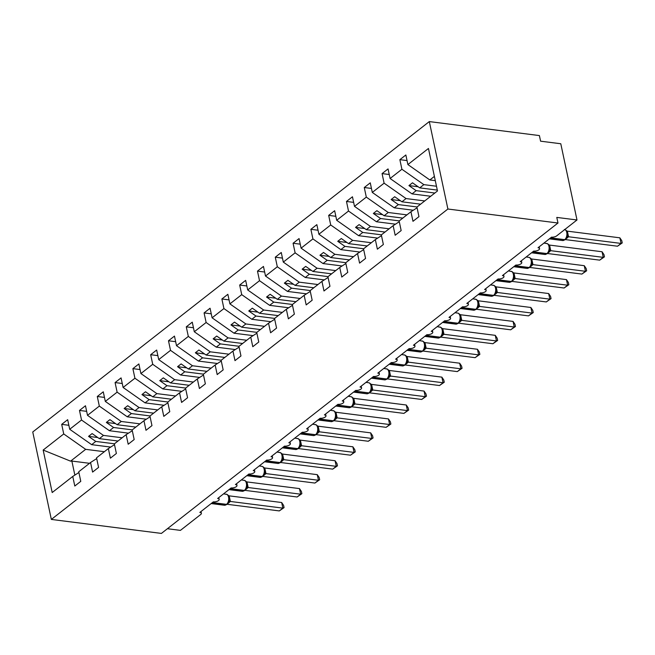 <?xml version="1.0" encoding="UTF-8"?>
<svg xmlns="http://www.w3.org/2000/svg" width="655" height="655" viewBox="0 0 655 655"><rect width="100%" height="100%" fill="white"/><g stroke="black" fill="none" stroke-linecap="round" stroke-linejoin="round"><path stroke-width="0.98" d="M429.312 121.584L539.401 135.577L540.588 141.185L560.786 143.748L576.99 219.974L556.791 217.411L557.986 223.011L447.897 209.019L429.312 121.584L32.75 431.989L51.336 519.423L447.897 209.019M110.695 447.078L91.651 444.663L95.777 441.429L114.453 443.803M68.857 425.283L61.693 424.366L67.67 419.691L69.708 429.271L91.651 444.663M78.903 472.517L72.762 476.439L52.195 492.535L43.164 450.05L63.732 433.954L61.693 424.366M63.732 433.954L85.666 449.338L104.35 451.713M576.99 219.974L556.701 235.857A3.774 1.556 168 0 1 551.535 237.143L538.009 247.737A3.774 1.556 -12 0 1 539.564 248.622A3.774 1.556 -12 0 1 537.722 250.456A3.774 1.556 -12 0 1 533.735 251.078L520.209 261.664A3.774 1.556 -12 0 1 521.765 262.557A3.774 1.556 -12 0 1 519.923 264.391A3.774 1.556 -12 0 1 515.935 265.013L502.41 275.599A3.774 1.556 -12 0 1 503.965 276.484A3.774 1.556 -12 0 1 502.123 278.326A3.774 1.556 -12 0 1 498.136 278.94L484.61 289.526A3.774 1.556 -12 0 1 486.166 290.419A3.774 1.556 -12 0 1 484.323 292.253A3.774 1.556 -12 0 1 480.336 292.875L466.81 303.462A3.774 1.556 -12 0 1 468.366 304.346A3.774 1.556 -12 0 1 466.524 306.188A3.774 1.556 -12 0 1 462.536 306.802L449.011 317.397A3.774 1.556 -12 0 1 450.566 318.281A3.774 1.556 -12 0 1 448.724 320.115A3.774 1.556 -12 0 1 444.737 320.737L431.211 331.324A3.774 1.556 -12 0 1 432.767 332.216A3.774 1.556 -12 0 1 430.925 334.05A3.774 1.556 -12 0 1 426.937 334.672L413.411 345.259A3.774 1.556 -12 0 1 414.967 346.143A3.774 1.556 -12 0 1 413.125 347.985A3.774 1.556 -12 0 1 409.138 348.599L395.612 359.186A3.774 1.556 -12 0 1 397.167 360.078A3.774 1.556 -12 0 1 395.325 361.912A3.774 1.556 -12 0 1 391.346 362.534L377.812 373.121A3.774 1.556 -12 0 1 379.376 374.005A3.774 1.556 -12 0 1 377.526 375.847A3.774 1.556 -12 0 1 373.546 376.461L360.013 387.056A3.774 1.556 -12 0 1 361.576 387.94A3.774 1.556 -12 0 1 359.726 389.774A3.774 1.556 -12 0 1 355.747 390.396L342.213 400.983A3.774 1.556 -12 0 1 343.777 401.875A3.774 1.556 -12 0 1 341.926 403.709A3.774 1.556 -12 0 1 337.947 404.331L324.421 414.918A3.774 1.556 -12 0 1 325.977 415.802A3.774 1.556 -12 0 1 324.135 417.644A3.774 1.556 -12 0 1 320.148 418.258L306.622 428.845A3.774 1.556 -12 0 1 308.177 429.737A3.774 1.556 -12 0 1 306.335 431.571A3.774 1.556 -12 0 1 302.348 432.194L288.822 442.78A3.774 1.556 -12 0 1 290.378 443.664A3.774 1.556 -12 0 1 288.536 445.506A3.774 1.556 -12 0 1 284.548 446.12L271.023 456.715A3.774 1.556 -12 0 1 272.578 457.599A3.774 1.556 -12 0 1 270.736 459.433A3.774 1.556 -12 0 1 266.749 460.056L253.223 470.642A3.774 1.556 -12 0 1 254.779 471.534A3.774 1.556 -12 0 1 252.936 473.368A3.774 1.556 -12 0 1 248.949 473.991L235.423 484.577A3.774 1.556 -12 0 1 236.979 485.461A3.774 1.556 -12 0 1 235.137 487.304A3.774 1.556 -12 0 1 231.149 487.918L217.624 498.504A3.774 1.556 -12 0 1 219.179 499.397A3.774 1.556 -12 0 1 217.337 501.231A3.774 1.556 -12 0 1 213.35 501.853L199.824 512.439A3.774 1.556 -12 0 1 201.38 513.323A3.774 1.556 -12 0 1 200.717 514.494L180.428 530.378L167.418 528.724M128.495 433.151L109.451 430.728L113.577 427.494L132.253 429.868M86.656 411.348L79.492 410.439L85.469 405.756L87.508 415.344L109.451 430.728M69.708 429.271L81.523 420.019L79.492 410.439M81.523 420.019L103.465 435.411L122.149 437.786M146.294 419.216L127.25 416.793L131.377 413.567L150.052 415.941M104.456 397.413L97.292 396.504L103.269 391.821L105.308 401.409L127.25 416.793M87.508 415.344L99.323 406.092L97.292 396.504M99.323 406.092L121.265 421.476L139.941 423.85M164.094 405.281L145.05 402.866L149.176 399.632L167.852 402.006M122.256 383.486L115.084 382.577L121.069 377.894L123.107 387.473L145.05 402.866M105.308 401.409L117.122 392.157L115.084 382.577M117.122 392.157L139.065 407.541L157.74 409.915M181.893 391.354L162.849 388.931L166.976 385.697L185.652 388.071M140.055 369.551L132.883 368.642L138.868 363.959L140.907 373.546L162.849 388.931M123.107 387.473L134.922 378.23L132.883 368.642M134.922 378.23L156.864 393.614L175.54 395.988M199.693 377.419L180.641 375.004L184.775 371.77L203.451 374.144M157.855 355.624L150.683 354.707L156.668 350.032L158.707 359.611L180.641 375.004M140.907 373.546L152.721 364.295L150.683 354.707M152.721 364.295L174.664 379.679L193.34 382.053M217.493 363.492L198.44 361.069L202.575 357.835L221.251 360.209M175.655 341.689L168.482 340.78L174.467 336.097L176.506 345.684L198.44 361.069M158.707 359.611L170.521 350.36L168.482 340.78M170.521 350.36L192.464 365.752L211.139 368.126M235.292 349.557L216.24 347.134L220.375 343.908L239.05 346.282M193.454 327.754L186.282 326.845L192.267 322.162L194.298 331.749L216.24 347.134M176.506 345.684L188.321 336.433L186.282 326.845M188.321 336.433L210.263 351.817L228.939 354.191M253.084 335.622L234.04 333.207L238.174 329.973L256.85 332.347M211.254 313.827L204.082 312.918L210.067 308.235L212.097 317.814L234.04 333.207M194.298 331.749L206.12 322.497L204.082 312.918M206.12 322.497L228.063 337.882L246.739 340.256M270.883 321.695L251.839 319.272L255.974 316.037L274.65 318.412M229.053 299.892L221.881 298.983L227.866 294.3L229.897 303.887L251.839 319.272M212.097 317.814L223.92 308.57L221.881 298.983M223.92 308.57L245.862 323.955L264.538 326.329M288.683 307.76L269.639 305.345L273.765 302.111L292.449 304.485M246.853 285.965L239.681 285.048L245.658 280.373L247.696 289.952L269.639 305.345M229.897 303.887L241.72 294.635L239.681 285.048M241.72 294.635L263.662 310.02L282.338 312.394M306.483 293.833L287.439 291.409L291.565 288.175L310.249 290.55M264.653 272.03L257.481 271.121L263.457 266.438L265.496 276.025L287.439 291.409M247.696 289.952L259.519 280.7L257.481 271.121M259.519 280.7L281.462 296.093L300.137 298.467M324.282 279.898L305.238 277.474L309.365 274.248L328.049 276.623M282.444 258.095L275.28 257.186L281.257 252.502L283.296 262.09L305.238 277.474M265.496 276.025L277.319 266.773L275.28 257.186M277.319 266.773L299.261 282.158L317.937 284.532M342.082 265.963L323.038 263.547L327.164 260.313L345.84 262.688M300.244 244.168L293.08 243.259L299.057 238.576L301.095 248.155L323.038 263.547M283.296 262.09L295.118 252.838L293.08 243.259M295.118 252.838L317.053 268.223L335.737 270.597M359.882 252.036L340.837 249.612L344.964 246.378L363.64 248.753M318.043 230.232L310.879 229.324L316.856 224.64L318.895 234.228L340.837 249.612M301.095 248.155L312.918 238.911L310.879 229.324M312.918 238.911L334.852 254.296L353.536 256.67M377.681 238.101L358.637 235.685L362.764 232.451L381.439 234.826M335.843 216.306L328.679 215.389L334.656 210.714L336.695 220.293L358.637 235.685M318.895 234.228L330.709 224.976L328.679 215.389M330.709 224.976L352.652 240.36L371.336 242.735M395.481 224.174L376.437 221.75L380.563 218.516L399.239 220.891M353.643 202.37L346.479 201.462L352.456 196.778L354.494 206.366L376.437 221.75M336.695 220.293L348.509 211.041L346.479 201.462M348.509 211.041L370.452 226.434L389.127 228.808M413.28 210.239L394.236 207.815L398.363 204.589L417.038 206.964M371.442 188.435L364.278 187.526L370.255 182.843L372.294 192.431L394.236 207.815M354.494 206.366L366.309 197.114L364.278 187.526M366.309 197.114L388.251 212.498L406.927 214.873M430.712 196.263L412.036 193.888L416.162 190.654L434.838 193.028M389.242 174.508L382.07 173.6L388.055 168.916L390.093 178.496L412.036 193.888M372.294 192.431L384.108 183.179L382.07 173.6M384.108 183.179L406.051 198.563L424.727 200.938M72.762 476.439L74.793 486.026L80.778 481.343L78.739 471.756L90.554 462.504L96.694 458.582M90.554 462.504L92.592 472.091L98.578 467.408L96.539 457.829L108.353 448.577L114.494 444.647M108.353 448.577L110.392 458.164L116.377 453.481L114.338 443.893L126.153 434.642L132.294 430.72M126.153 434.642L128.192 444.229L134.177 439.546L132.138 429.967L143.953 420.715L150.093 416.785M143.953 420.715L145.991 430.294L151.968 425.619L149.938 416.031L161.752 406.78L167.893 402.858M161.752 406.78L163.791 416.367L169.768 411.684L167.737 402.096L179.552 392.844L185.692 388.923M179.552 392.844L181.591 402.432L187.567 397.749L185.537 388.169L197.351 378.918L203.492 374.988M197.351 378.918L199.39 388.505L205.367 383.822L203.328 374.234L215.151 364.982L221.292 361.061M215.151 364.982L217.19 374.57L223.167 369.887L221.128 360.307L232.951 351.055L239.091 347.125M232.951 351.055L234.989 360.635L240.966 355.96L238.928 346.372L250.75 337.12L256.891 333.198M250.75 337.12L252.789 346.708L258.766 342.025L256.727 332.437L268.55 323.185L274.691 319.263M268.55 323.185L270.589 332.773L276.566 328.089L274.527 318.51L286.35 309.258L292.49 305.328M286.35 309.258L288.38 318.846L294.365 314.163L292.327 304.575L304.149 295.323L310.29 291.401M304.149 295.323L306.18 304.911L312.165 300.227L310.126 290.648L321.949 281.396L328.089 277.466M321.949 281.396L323.979 290.976L329.964 286.3L327.926 276.713L339.74 267.461L345.881 263.539M339.74 267.461L341.779 277.049L347.764 272.365L345.725 262.778L357.54 253.526L363.681 249.604M357.54 253.526L359.579 263.113L365.564 258.43L363.525 248.851L375.34 239.599L381.48 235.669M375.34 239.599L377.378 249.178L383.363 244.503L381.325 234.916L393.139 225.664L399.28 221.742M393.139 225.664L395.178 235.251L401.163 230.568L399.124 220.989L410.939 211.737L412.977 221.316L418.954 216.641L416.924 207.054L437.483 190.957L428.452 148.472L407.893 164.569L429.827 179.953L434.388 176.391M435.288 180.649L429.827 179.953M407.893 164.569L405.854 154.981L399.869 159.664L407.042 160.573M390.093 178.496L401.908 169.252L399.869 159.664M401.908 169.252L423.85 184.636L436.476 186.241M118.015 441.011L99.339 438.637L103.465 435.411M99.339 438.637L92.118 433.577L88.556 436.361L95.777 441.429M135.814 427.085L117.139 424.71L121.265 421.476M117.139 424.71L109.917 419.65L106.356 422.434L113.577 427.494M153.614 413.149L134.938 410.775L139.065 407.541M134.938 410.775L127.717 405.715L124.155 408.499L131.377 413.567M171.413 399.223L152.738 396.848L156.864 393.614M152.738 396.848L145.516 391.78L141.955 394.572L149.176 399.632M189.213 385.287L170.537 382.913L174.664 379.679M170.537 382.913L163.316 377.853L159.755 380.637L166.976 385.697M207.013 371.352L188.337 368.978L192.464 365.752M188.337 368.978L181.116 363.918L177.554 366.702L184.775 371.77M224.812 357.425L206.137 355.051L210.263 351.817M206.137 355.051L198.915 349.991L195.354 352.775L202.575 357.835M242.612 343.49L223.928 341.116L228.063 337.882M223.928 341.116L216.715 336.056L213.153 338.84L220.375 343.908M260.412 329.563L241.728 327.189L245.862 323.955M241.728 327.189L234.515 322.121L230.953 324.913L238.174 329.973M278.211 315.628L259.527 313.254L263.662 310.02M259.527 313.254L252.314 308.194L248.753 310.978L255.974 316.037M296.003 301.693L277.327 299.319L281.462 296.093M277.327 299.319L270.114 294.259L266.552 297.043L273.765 302.111M313.802 287.766L295.127 285.392L299.261 282.158M295.127 285.392L287.905 280.332L284.352 283.116L291.565 288.175M331.602 273.831L312.926 271.457L317.053 268.223M312.926 271.457L305.705 266.397L302.151 269.18L309.365 274.248M349.402 259.904L330.726 257.53L334.852 254.296M330.726 257.53L323.505 252.462L319.951 255.253L327.164 260.313M367.201 245.969L348.526 243.594L352.652 240.36M348.526 243.594L341.304 238.535L337.743 241.318L344.964 246.378M385.001 232.034L366.325 229.659L370.452 226.434M366.325 229.659L359.104 224.599L355.542 227.383L362.764 232.451M402.8 218.107L384.125 215.732L388.251 212.498M384.125 215.732L376.903 210.673L373.342 213.456L380.563 218.516M420.6 204.172L401.924 201.797L406.051 198.563M401.924 201.797L394.703 196.737L391.141 199.521L398.363 204.589M437.303 190.106L419.724 187.87L423.85 184.636M417.079 207.807L410.939 211.737M419.724 187.87L412.503 182.802L408.941 185.594L416.162 190.654M43.164 450.05L70.576 461.161L85.666 449.338M70.576 461.161L71.87 461.063L74.85 475.096M89.538 463.306L71.87 461.063M51.336 519.423L161.417 533.416L557.986 223.011M418.144 186.757L408.941 185.594M400.344 200.692L391.141 199.521M382.545 214.627L373.342 213.456M364.745 228.554L355.542 227.383M346.945 242.489L337.743 241.318M329.146 256.424L319.951 255.253M311.346 270.351L302.151 269.18M293.546 284.286L284.352 283.116M275.755 298.213L266.552 297.043M257.955 312.148L248.753 310.978M240.156 326.084L230.953 324.913M222.356 340.01L213.153 338.84M204.556 353.946L195.354 352.775M186.757 367.873L177.554 366.702M168.957 381.808L159.755 380.637M151.158 395.743L141.955 394.572M133.358 409.67L124.155 408.499M115.558 423.605L106.356 422.434M97.759 437.532L88.556 436.361M619.859 237.822L621.775 240.672L622.25 242.915L621.055 243.431L619.859 237.822L567.361 231.149L568.556 236.758L621.055 243.431L617.493 246.215L565.2 239.566M566.411 230.724L567.361 231.149M568.556 236.758L565.781 239.034M565.494 239.14A1.261 0.876 -128.1 0 1 565.257 239.525L566.64 237.749L567.353 235.399C567.688 232.73 567.025 230.855 565.363 229.79L564.381 229.463M566.722 236.733L568.466 236.742M622.25 242.915L617.493 246.215M602.06 251.757L603.975 254.607L604.45 256.85L603.255 257.358L602.06 251.757L549.561 245.085L550.757 250.685L603.255 257.358L599.693 260.141L547.408 253.501M548.612 244.651L549.561 245.085M550.757 250.685L547.981 252.969M547.695 253.076A1.261 0.876 -128.1 0 1 547.457 253.46L548.841 251.684L549.553 249.334C549.889 246.657 549.226 244.79 547.564 243.726L543.969 243.07M548.923 250.669L550.667 250.677M604.45 256.85L599.693 260.141M584.26 265.684L586.176 268.542L586.651 270.777L585.455 271.293L584.26 265.684L531.77 259.012L532.957 264.62L585.455 271.293L581.894 274.077L529.608 267.428M530.812 258.586L531.77 259.012M532.957 264.62L530.182 266.904M529.895 267.003A1.261 0.876 -128.1 0 1 529.658 267.387L531.049 265.611L531.754 263.261C532.089 260.592 531.426 258.725 529.764 257.652L529.633 257.587M531.123 264.595L532.867 264.604M586.651 270.777L581.894 274.077M566.46 279.619L568.376 282.469L568.851 284.712L567.656 285.22L566.46 279.619L513.97 272.947L515.158 278.547L567.656 285.22L564.094 288.012L511.809 281.363M513.012 272.513L513.97 272.947M515.158 278.547L512.382 280.831M512.095 280.938A1.261 0.876 -128.1 0 1 511.858 281.322L513.25 279.546L513.954 277.196C514.29 274.527 513.626 272.652 511.964 271.588L508.37 270.933M513.323 278.531L515.067 278.539M568.851 284.712L564.094 288.012M548.661 293.546L550.577 296.404L551.051 298.639L549.856 299.155L548.661 293.546L496.171 286.874L497.358 292.482L549.856 299.155L546.295 301.939L494.009 295.299M495.213 286.448L496.171 286.874M497.358 292.482L494.582 294.766M494.296 294.865A1.261 0.876 -128.1 0 1 494.058 295.249L495.45 293.473L496.154 291.131C496.49 288.454 495.827 286.587 494.165 285.514L490.57 284.86M495.524 292.457L497.268 292.466M551.051 298.639L546.295 301.939M530.861 307.482L532.777 310.331L533.252 312.574L532.057 313.09L530.861 307.482L478.371 300.809L479.558 306.417L532.057 313.09L528.495 315.874L476.21 309.226M477.413 300.383L478.371 300.809M479.558 306.417L476.783 308.693M476.496 308.8A1.261 0.876 -128.1 0 1 476.259 309.185L477.651 307.408L478.355 305.058C478.69 302.389 478.027 300.514 476.365 299.45L472.771 298.795M477.724 306.393L479.468 306.401M533.252 312.574L528.495 315.874M513.062 321.417L514.977 324.266L515.452 326.509L514.257 327.017L513.062 321.417L460.571 314.744L461.759 320.344L514.257 327.017L510.695 329.801L458.41 323.161M459.613 314.31L460.571 314.744M461.759 320.344L458.983 322.628M458.697 322.735A1.261 0.876 -128.1 0 1 458.459 323.12L459.851 321.343L460.555 318.993C460.891 316.316 460.228 314.449 458.566 313.385L458.434 313.319M459.925 320.328L461.669 320.336M515.452 326.509L510.695 329.801M495.262 335.344L497.178 338.201L497.653 340.436L496.457 340.952L495.262 335.344L442.772 328.671L443.959 334.279L496.457 340.952L492.896 343.736L440.61 337.088M441.814 328.245L442.772 328.671M443.959 334.279L441.183 336.564M440.897 336.662A1.261 0.876 -128.1 0 1 440.659 337.047L442.051 335.27L442.755 332.92C443.091 330.251 442.428 328.384 440.766 327.312L437.172 326.657M442.125 334.255L443.869 334.263M497.653 340.436L492.896 343.736M477.47 349.279L479.378 352.128L479.861 354.371L478.658 354.879L477.47 349.279L424.972 342.606L426.159 348.206L478.658 354.879L475.096 357.671L422.811 351.023M424.014 342.172L424.972 342.606M426.159 348.206L423.384 350.49M423.097 350.597A1.261 0.876 -128.1 0 1 422.868 350.982L424.252 349.205L424.956 346.855C425.292 344.186 424.628 342.311 422.966 341.247L419.372 340.592M424.325 348.19L426.069 348.198M479.861 354.371L475.096 357.671M459.671 363.206L461.578 366.063L462.062 368.298L460.858 368.814L459.671 363.206L407.173 356.533L408.368 362.141L460.858 368.814L457.296 371.598L405.011 364.958M406.215 356.107L407.173 356.533M408.368 362.141L405.584 364.426M405.306 364.524A1.261 0.876 -128.1 0 1 405.068 364.909L406.452 363.132L407.164 360.79C407.492 358.113 406.829 356.246 405.167 355.174L401.581 354.519M406.526 362.117L408.278 362.125M462.062 368.298L457.296 371.598M441.871 377.141L443.787 379.99L444.262 382.233L443.058 382.749L441.871 377.141L389.373 370.468L390.568 376.076L443.058 382.749L439.497 385.533L387.211 378.885M388.415 370.042L389.373 370.468M390.568 376.076L387.785 378.353M387.506 378.459A1.261 0.876 -128.1 0 1 387.269 378.844L388.652 377.067L389.365 374.717C389.692 372.048 389.029 370.173 387.375 369.109L383.781 368.454M388.726 376.052L390.478 376.06M444.262 382.233L439.497 385.533M424.072 391.076L425.987 393.925L426.462 396.169L425.259 396.676L424.072 391.076L371.573 384.403L372.769 390.003L425.259 396.676L421.697 399.46L369.412 392.82M370.615 383.969L371.573 384.403M372.769 390.003L369.993 392.288M369.707 392.394A1.261 0.876 -128.1 0 1 369.469 392.779L370.853 391.002L371.565 388.652C371.893 385.975 371.229 384.108 369.576 383.044L369.445 382.978M370.927 389.987L372.679 389.995M426.462 396.169L421.697 399.46M406.272 405.003L408.188 407.86L408.663 410.095L407.459 410.611L406.272 405.003L353.774 398.33L354.969 403.938L407.459 410.611L403.906 413.395L351.612 406.747M352.816 397.904L353.774 398.33M354.969 403.938L352.194 406.223M351.907 406.321A1.261 0.876 -128.1 0 1 351.669 406.706L353.053 404.929L353.765 402.579C354.093 399.91 353.43 398.043 351.776 396.971L351.645 396.905M353.135 403.914L354.879 403.922M408.663 410.095L403.906 413.395M388.472 418.938L390.388 421.787L390.863 424.031L389.659 424.538L388.472 418.938L335.974 412.265L337.169 417.865L389.659 424.538L386.106 427.33L333.813 420.682M335.024 411.831L335.974 412.265M337.169 417.865L334.394 420.15M334.107 420.256A1.261 0.876 -128.1 0 1 333.87 420.641L335.254 418.864L335.966 416.514C336.293 413.845 335.63 411.97 333.976 410.906L330.382 410.251M335.335 417.849L337.079 417.857M390.863 424.031L386.106 427.33M370.673 432.865L372.589 435.722L373.063 437.958L371.86 438.473L370.673 432.865L318.174 426.192L319.37 431.801L371.86 438.473L368.306 441.257L316.013 434.617M317.225 425.766L318.174 426.192M319.37 431.801L316.594 434.085M316.308 434.183A1.261 0.876 -128.1 0 1 316.07 434.568L317.454 432.791L318.166 430.45C318.494 427.772 317.831 425.906 316.177 424.833L312.582 424.178M317.536 431.776L319.28 431.784M373.063 437.958L368.306 441.257M352.873 446.8L354.789 449.649L355.264 451.893L354.068 452.408L352.873 446.8L300.375 440.127L301.57 445.736L354.068 452.408L350.507 455.192L298.213 448.544M299.425 439.701L300.375 440.127M301.57 445.736L298.795 448.012M298.508 448.118A1.261 0.876 -128.1 0 1 298.271 448.503L299.654 446.726L300.367 444.377C300.702 441.707 300.039 439.833 298.377 438.768L294.783 438.113M299.736 445.711L301.48 445.719M355.264 451.893L350.507 455.192M335.073 460.735L336.989 463.584L337.464 465.828L336.269 466.335L335.073 460.735L282.575 454.062L283.771 459.663L336.269 466.335L332.707 469.127L280.422 462.479M281.625 453.628L282.575 454.062M283.771 459.663L280.995 461.947M280.708 462.053A1.261 0.876 -128.1 0 1 280.471 462.438L281.863 460.661L282.567 458.312C282.903 455.634 282.24 453.768 280.577 452.703L276.983 452.048M281.937 459.646L283.68 459.654M337.464 465.828L332.707 469.127M317.274 474.662L319.19 477.52L319.665 479.755L318.469 480.271L317.274 474.662L264.784 467.989L265.971 473.598L318.469 480.271L314.908 483.054L262.622 476.406M263.826 467.564L264.784 467.989M265.971 473.598L263.195 475.882M262.909 475.98A1.261 0.876 -128.1 0 1 262.671 476.365L264.063 474.588L264.767 472.239C265.103 469.569 264.44 467.703 262.778 466.63L262.688 466.581M264.137 473.573L265.881 473.581M247.606 475.039L261.705 476.832A1.261 0.876 51.9 0 0 262.246 476.701L260.002 477.38A5.412 3.177 -82.8 0 0 261.705 476.832L262.139 476.496A5.412 3.177 -82.8 0 0 264.17 469.283A5.412 3.177 -82.8 0 0 261.795 466.311L262.647 466.565M319.665 479.755L314.908 483.054M299.474 488.597L301.39 491.447L301.865 493.69L300.67 494.197L299.474 488.597L246.984 481.924L248.171 487.525L300.67 494.197L297.108 496.989L244.823 490.341M246.026 481.499L246.984 481.924M248.171 487.525L245.396 489.809M245.109 489.915A1.261 0.876 -128.1 0 1 244.872 490.3L246.264 488.524L246.968 486.174C247.303 483.505 246.64 481.63 244.978 480.565L241.384 479.91M246.337 487.508L248.081 487.517M301.865 493.69L297.108 496.989M281.675 502.524L283.59 505.382L284.065 507.617L282.87 508.133L281.675 502.524L229.185 495.851L230.372 501.46L282.87 508.133L279.308 510.916L227.023 504.276M228.227 495.426L229.185 495.851M230.372 501.46L227.596 503.744M227.31 503.842A1.261 0.876 -128.1 0 1 227.072 504.227L228.464 502.45L229.168 500.109C229.504 497.432 228.841 495.565 227.179 494.492L223.584 493.837M228.538 501.435L230.282 501.443M284.065 507.617L279.308 510.916M550.192 238.199L564.716 239.656A1.261 0.876 -128.1 0 0 565.257 239.525L562.588 240.541A5.412 3.177 -82.8 0 0 564.291 239.992A1.261 0.876 51.9 0 0 565.003 239.64M550.618 237.863L564.716 239.656A5.412 3.177 -82.8 0 0 566.755 232.435A5.412 3.177 -82.8 0 0 564.757 229.553M566.313 238.338A2.767 1.924 -128.1 0 1 566.771 238.338M566.485 238.052A2.767 1.924 -128.1 0 1 567.197 238.011M567.361 235.317A2.767 1.58 -175.7 0 0 568.556 236.709M566.763 231.289A2.767 0.598 154.4 0 0 567.386 231.199M532.392 252.126L546.917 253.583A1.261 0.876 -128.1 0 0 547.457 253.46L544.788 254.468A5.412 3.177 -82.8 0 0 546.491 253.919A1.261 0.876 51.9 0 0 547.203 253.575M532.818 251.798L546.917 253.583A5.412 3.177 -82.8 0 0 548.956 246.37A5.412 3.177 -82.8 0 0 546.581 243.398M548.513 252.265A2.767 1.924 -128.1 0 1 548.972 252.273M548.685 251.987A2.767 1.924 -128.1 0 1 549.398 251.938M549.561 249.252A2.767 1.58 -175.7 0 0 550.757 250.644M548.964 245.216A2.767 0.598 154.4 0 0 549.586 245.126M514.593 266.061L529.117 267.518A1.261 0.876 -128.1 0 0 529.658 267.387L526.988 268.403A5.412 3.177 -82.8 0 0 528.691 267.854A1.261 0.876 51.9 0 0 529.404 267.51M515.018 265.725L529.117 267.518A5.412 3.177 -82.8 0 0 531.156 260.305A5.412 3.177 -82.8 0 0 528.782 257.333L526.17 256.997M530.714 266.2A2.767 1.924 -128.1 0 1 531.172 266.208M530.886 265.922A2.767 1.924 -128.1 0 1 531.598 265.873M531.762 263.187A2.767 1.58 -175.7 0 0 532.957 264.571M531.164 259.151A2.767 0.598 154.4 0 0 531.786 259.061M496.793 279.996L511.326 281.453A1.261 0.876 -128.1 0 0 511.858 281.322L509.189 282.33A5.412 3.177 -82.8 0 0 510.892 281.781A1.261 0.876 51.9 0 0 511.604 281.437M497.219 279.66L511.326 281.453A5.412 3.177 -82.8 0 0 513.356 274.232A5.412 3.177 -82.8 0 0 510.982 271.26M512.914 280.135A2.767 1.924 -128.1 0 1 513.373 280.135M513.086 279.849A2.767 1.924 -128.1 0 1 513.798 279.8M513.962 277.114A2.767 1.58 -175.7 0 0 515.166 278.506M513.364 273.078A2.767 0.598 154.4 0 0 513.987 272.996M478.993 293.923L493.526 295.38A1.261 0.876 -128.1 0 0 494.058 295.249L491.389 296.265A5.412 3.177 -82.8 0 0 493.092 295.716A1.261 0.876 51.9 0 0 493.813 295.372M479.419 293.587L493.526 295.38A5.412 3.177 -82.8 0 0 495.557 288.167A5.412 3.177 -82.8 0 0 493.182 285.195M495.115 294.062A2.767 1.924 -128.1 0 1 495.573 294.07M495.286 293.784A2.767 1.924 -128.1 0 1 495.999 293.735M496.162 291.049A2.767 1.58 -175.7 0 0 497.366 292.441M495.565 287.013A2.767 0.598 154.4 0 0 496.187 286.923M461.194 307.858L475.726 309.316A1.261 0.876 -128.1 0 0 476.259 309.185L473.59 310.2A5.412 3.177 -82.8 0 0 475.301 309.651A1.261 0.876 51.9 0 0 476.013 309.299M461.619 307.523L475.726 309.316A5.412 3.177 -82.8 0 0 477.757 302.094A5.412 3.177 -82.8 0 0 475.383 299.122M477.315 307.997A2.767 1.924 -128.1 0 1 477.773 307.997M477.487 307.711A2.767 1.924 -128.1 0 1 478.199 307.67M478.371 304.976A2.767 1.58 -175.7 0 0 479.566 306.368M477.765 300.948A2.767 0.598 154.4 0 0 478.387 300.858M443.394 321.785L457.927 323.243A1.261 0.876 -128.1 0 0 458.459 323.12L455.79 324.127A5.412 3.177 -82.8 0 0 457.501 323.578A1.261 0.876 51.9 0 0 458.213 323.234M443.82 321.458L457.927 323.243A5.412 3.177 -82.8 0 0 459.966 316.029A5.412 3.177 -82.8 0 0 457.583 313.057L454.971 312.73M459.515 321.924A2.767 1.924 -128.1 0 1 459.974 321.933M459.687 321.646A2.767 1.924 -128.1 0 1 460.4 321.597M460.571 318.911A2.767 1.58 -175.7 0 0 461.767 320.303M459.966 314.875A2.767 0.598 154.4 0 0 460.596 314.785M425.594 335.72L440.127 337.178A1.261 0.876 -128.1 0 0 440.659 337.047L437.99 338.062A5.412 3.177 -82.8 0 0 439.701 337.513A1.261 0.876 51.9 0 0 440.414 337.169M426.028 335.385L440.127 337.178A5.412 3.177 -82.8 0 0 442.166 329.964A5.412 3.177 -82.8 0 0 439.783 326.992M441.716 335.859A2.767 1.924 -128.1 0 1 442.174 335.868M441.888 335.581A2.767 1.924 -128.1 0 1 442.6 335.532M442.772 332.846A2.767 1.58 -175.7 0 0 443.967 334.23M442.166 328.81A2.767 0.598 154.4 0 0 442.796 328.72M407.795 349.655L422.328 351.113A1.261 0.876 -128.1 0 0 422.868 350.982L420.191 351.989A5.412 3.177 -82.8 0 0 421.902 351.448A1.261 0.876 51.9 0 0 422.614 351.096M408.229 349.32L422.328 351.113A5.412 3.177 -82.8 0 0 424.366 343.891A5.412 3.177 -82.8 0 0 421.984 340.919M423.916 349.795A2.767 1.924 -128.1 0 1 424.375 349.795M424.088 349.508A2.767 1.924 -128.1 0 1 424.8 349.459M424.972 346.773A2.767 1.58 -175.7 0 0 426.168 348.165M424.375 342.737A2.767 0.598 154.4 0 0 424.997 342.655M390.003 363.582L404.528 365.04A1.261 0.876 -128.1 0 0 405.068 364.909L402.391 365.924A5.412 3.177 -82.8 0 0 404.102 365.375A1.261 0.876 51.9 0 0 404.815 365.031M390.429 363.247L404.528 365.04A5.412 3.177 -82.8 0 0 406.567 357.827A5.412 3.177 -82.8 0 0 404.184 354.854M406.125 363.721A2.767 1.924 -128.1 0 1 406.575 363.73M406.288 363.443A2.767 1.924 -128.1 0 1 407.009 363.394M407.173 360.709A2.767 1.58 -175.7 0 0 408.368 362.1M406.575 356.672A2.767 0.598 154.4 0 0 407.197 356.582M372.204 377.517L386.728 378.975A1.261 0.876 -128.1 0 0 387.269 378.844L384.591 379.859A5.412 3.177 -82.8 0 0 386.303 379.31A1.261 0.876 51.9 0 0 387.015 378.958M372.63 377.182L386.728 378.975A5.412 3.177 -82.8 0 0 388.767 371.753A5.412 3.177 -82.8 0 0 386.385 368.781M388.325 377.657A2.767 1.924 -128.1 0 1 388.775 377.657M388.489 377.37A2.767 1.924 -128.1 0 1 389.209 377.329M389.373 374.635A2.767 1.58 -175.7 0 0 390.568 376.027M388.775 370.607A2.767 0.598 154.4 0 0 389.398 370.517M354.404 391.444L368.929 392.902A1.261 0.876 -128.1 0 0 369.469 392.779L366.792 393.786A5.412 3.177 -82.8 0 0 368.503 393.237A1.261 0.876 51.9 0 0 369.215 392.894M354.83 391.117L368.929 392.902A5.412 3.177 -82.8 0 0 370.967 385.689A5.412 3.177 -82.8 0 0 368.585 382.716L365.981 382.389M370.525 391.584A2.767 1.924 -128.1 0 1 370.984 391.592M370.689 391.305A2.767 1.924 -128.1 0 1 371.41 391.256M371.573 388.571A2.767 1.58 -175.7 0 0 372.769 389.962M370.976 384.534A2.767 0.598 154.4 0 0 371.598 384.444M336.604 405.38L351.129 406.837A1.261 0.876 -128.1 0 0 351.669 406.706L349 407.721A5.412 3.177 -82.8 0 0 350.703 407.173A1.261 0.876 51.9 0 0 351.416 406.829M337.03 405.044L351.129 406.837A5.412 3.177 -82.8 0 0 353.168 399.624A5.412 3.177 -82.8 0 0 350.785 396.652L348.182 396.316M352.726 405.519A2.767 1.924 -128.1 0 1 353.184 405.527M352.889 405.24A2.767 1.924 -128.1 0 1 353.61 405.191M353.774 402.506A2.767 1.58 -175.7 0 0 354.969 403.889M353.176 398.469A2.767 0.598 154.4 0 0 353.798 398.379M318.805 419.315L333.329 420.772A1.261 0.876 -128.1 0 0 333.87 420.641L331.201 421.648A5.412 3.177 -82.8 0 0 332.904 421.108A1.261 0.876 51.9 0 0 333.616 420.756M319.231 418.979L333.329 420.772A5.412 3.177 -82.8 0 0 335.368 413.551A5.412 3.177 -82.8 0 0 332.986 410.579M334.926 419.454A2.767 1.924 -128.1 0 1 335.385 419.454M335.098 419.167A2.767 1.924 -128.1 0 1 335.81 419.118M335.974 416.433A2.767 1.58 -175.7 0 0 337.169 417.825M335.376 412.396A2.767 0.598 154.4 0 0 335.999 412.314M301.005 433.242L315.53 434.699A1.261 0.876 -128.1 0 0 316.07 434.568L313.401 435.583A5.412 3.177 -82.8 0 0 315.104 435.035A1.261 0.876 51.9 0 0 315.816 434.691M301.431 432.906L315.53 434.699A5.412 3.177 -82.8 0 0 317.569 427.486A5.412 3.177 -82.8 0 0 315.194 424.514M317.126 433.381A2.767 1.924 -128.1 0 1 317.585 433.389M317.298 433.102A2.767 1.924 -128.1 0 1 318.011 433.053M318.174 430.368A2.767 1.58 -175.7 0 0 319.37 431.76M317.577 426.331A2.767 0.598 154.4 0 0 318.199 426.241M283.206 447.177L297.73 448.634A1.261 0.876 -128.1 0 0 298.271 448.503L295.601 449.518A5.412 3.177 -82.8 0 0 297.305 448.97A1.261 0.876 51.9 0 0 298.017 448.618M283.631 446.841L297.73 448.634A5.412 3.177 -82.8 0 0 299.769 441.413A5.412 3.177 -82.8 0 0 297.395 438.449M299.327 447.316A2.767 1.924 -128.1 0 1 299.785 447.316M299.499 447.029A2.767 1.924 -128.1 0 1 300.211 446.988M300.375 444.295A2.767 1.58 -175.7 0 0 301.57 445.687M299.777 440.266A2.767 0.598 154.4 0 0 300.399 440.176M265.406 461.104L279.931 462.561A1.261 0.876 -128.1 0 0 280.471 462.438L277.802 463.445A5.412 3.177 -82.8 0 0 279.505 462.897A1.261 0.876 51.9 0 0 280.217 462.553M265.832 460.776L279.931 462.561A5.412 3.177 -82.8 0 0 281.969 455.348A5.412 3.177 -82.8 0 0 279.595 452.376M281.527 461.243A2.767 1.924 -128.1 0 1 281.986 461.251M281.699 460.964A2.767 1.924 -128.1 0 1 282.411 460.915M282.575 458.23A2.767 1.58 -175.7 0 0 283.771 459.622M281.977 454.193A2.767 0.598 154.4 0 0 282.6 454.103M248.032 474.703L262.139 476.496A1.261 0.876 -128.1 0 0 262.671 476.365L262.246 476.701A1.261 0.876 51.9 0 0 262.418 476.488M263.728 475.178A2.767 1.924 -128.1 0 1 264.186 475.186M263.899 474.9A2.767 1.924 -128.1 0 1 264.612 474.85M264.776 472.165A2.767 1.58 -175.7 0 0 265.979 473.549M264.178 468.128A2.767 0.598 154.4 0 0 264.8 468.038M229.807 488.974L244.34 490.431A1.261 0.876 -128.1 0 0 244.872 490.3L242.203 491.307A5.412 3.177 -82.8 0 0 243.906 490.767A1.261 0.876 51.9 0 0 244.626 490.415M230.232 488.638L244.34 490.431A5.412 3.177 -82.8 0 0 246.37 483.21A5.412 3.177 -82.8 0 0 243.996 480.238M245.928 489.113A2.767 1.924 -128.1 0 1 246.386 489.113M246.1 488.826A2.767 1.924 -128.1 0 1 246.812 488.777M246.976 486.092A2.767 1.58 -175.7 0 0 248.179 487.484M246.378 482.055A2.767 0.598 154.4 0 0 247 481.974M212.007 502.901L226.54 504.358A1.261 0.876 -128.1 0 0 227.072 504.227L224.403 505.242A5.412 3.177 -82.8 0 0 226.114 504.694A1.261 0.876 51.9 0 0 226.827 504.35M212.433 502.565L226.54 504.358A5.412 3.177 -82.8 0 0 228.57 497.145A5.412 3.177 -82.8 0 0 226.196 494.173M228.128 503.04A2.767 1.924 -128.1 0 1 228.587 503.048M228.3 502.762A2.767 1.924 -128.1 0 1 229.013 502.712M229.176 500.027A2.767 1.58 -175.7 0 0 230.38 501.419M228.579 495.991A2.767 0.598 154.4 0 0 229.201 495.9M219.179 499.397L218.795 497.587M201.38 513.323L200.995 511.522M236.979 485.461L236.594 483.66M254.779 471.534L254.394 469.725M272.578 457.599L272.193 455.79M290.378 443.664L289.993 441.863M308.177 429.737L307.793 427.928M325.977 415.802L325.592 414.001M343.777 401.875L343.392 400.066M361.576 387.94L361.192 386.131M379.376 374.005L378.991 372.204M397.167 360.078L396.791 358.269M414.967 346.143L414.59 344.342M432.767 332.216L432.382 330.407M450.566 318.281L450.182 316.471M468.366 304.346L467.981 302.544M486.166 290.419L485.781 288.609M503.965 276.484L503.58 274.682M521.765 262.557L521.38 260.747M539.564 248.622L539.18 246.812M562.588 240.541L549.349 238.854M544.788 254.468L531.549 252.789M526.988 268.403L513.749 266.716M529.707 257.62L528.782 257.333M509.189 282.33L495.95 280.651M491.389 296.265L478.158 294.586M473.59 310.2L460.359 308.513M455.79 324.127L442.559 322.448M458.475 313.336L457.583 313.057M437.99 338.062L424.759 336.375M420.191 351.989L406.96 350.31M402.391 365.924L389.16 364.245M384.591 379.859L371.36 378.172M366.792 393.786L353.561 392.108M369.51 383.011L368.585 382.716M349 407.721L335.761 406.034M351.71 396.938L350.785 396.652M331.201 421.648L317.962 419.97M313.401 435.583L300.162 433.905M295.601 449.518L282.362 447.832M277.802 463.445L264.563 461.767M261.795 466.311L259.183 465.975M260.002 477.38L246.763 475.694M242.203 491.307L228.963 489.629M224.403 505.242L211.172 503.564"/></g></svg>
